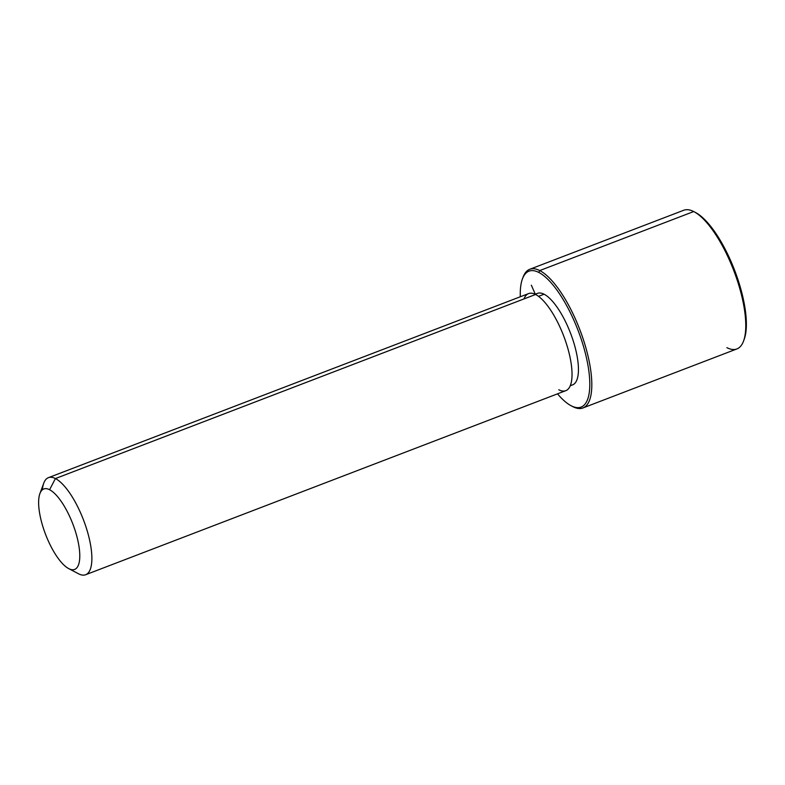 <?xml version="1.0" encoding="UTF-8"?>
<svg xmlns="http://www.w3.org/2000/svg" width="785" height="785" viewBox="0 0 785 785"><rect width="100%" height="100%" fill="white"/><g stroke="black" fill="none" stroke-linecap="round" stroke-linejoin="round"><path stroke-width="1.18" d="M535.125 294.267L537.48 293.364A49.013 16.603 69 0 1 544.074 294.208L538.52 296.337L544.074 294.208A49.013 16.603 69 0 1 573.423 341.485A49.013 16.603 69 0 1 572.569 384.885L570.214 385.788M48.425 477.663L528.59 293.59A51.977 17.604 69 0 1 535.576 294.483L55.421 478.556A51.977 17.604 -111 0 0 48.425 477.663A51.977 17.604 -111 0 0 42.38 489.801M39.917 493.559L43.754 483.187A51.977 17.604 69 0 1 55.421 478.556L49.583 489.722A43.067 14.591 -111 0 0 39.917 493.559A43.067 14.591 -111 0 0 45.579 534.418A43.067 14.591 -111 0 0 68.688 568.595A43.067 14.591 -111 0 0 68.825 568.674L78.647 573.835A51.977 17.604 69 0 1 78.471 573.747A51.977 17.604 69 0 1 78.304 573.658A51.977 17.604 -111 0 0 78.647 573.835A51.977 17.604 -111 0 0 85.644 574.738A51.977 17.604 -111 0 0 86.546 528.697A51.977 17.604 -111 0 0 55.421 478.556L535.576 294.483A51.977 17.604 69 0 1 566.701 344.625A51.977 17.604 69 0 1 565.799 390.665L85.644 574.738M78.647 573.835L68.825 568.674A43.067 14.591 -111 0 0 77.391 538.49A43.067 14.591 -111 0 0 49.583 489.722L55.421 478.556A51.977 17.604 69 0 1 88.98 537.411A51.977 17.604 69 0 1 78.647 573.835M558.812 389.772A51.977 17.604 -111 0 0 569.145 353.348A51.977 17.604 -111 0 0 535.576 294.483A51.977 17.604 -111 0 0 523.987 298.928M49.583 489.722A43.067 14.591 69 0 1 77.391 538.49A43.067 14.591 69 0 1 68.825 568.674A43.067 14.591 69 0 1 41.016 519.905A43.067 14.591 69 0 1 49.583 489.722M522.437 278.911L523.075 277.183A74.261 25.149 69 0 1 539.737 270.57L538.765 272.424A72.769 24.649 -111 0 0 522.437 278.911A72.769 24.649 -111 0 0 520.308 296.769A72.769 24.649 69 0 1 538.765 272.424A72.769 24.649 69 0 1 585.747 354.83A72.769 24.649 69 0 1 571.284 405.825A72.769 24.649 69 0 1 557.517 393.834A72.769 24.649 -111 0 0 571.038 405.698A72.769 24.649 -111 0 0 571.284 405.825L572.922 406.689A74.261 25.149 69 0 1 572.667 406.561A74.261 25.149 69 0 1 572.422 406.424M570.42 385.278A49.013 16.603 -111 0 0 574.316 344.448A49.013 16.603 -111 0 0 544.074 294.208A49.013 16.603 -111 0 0 535.625 294.512M529.747 269.284L683.715 210.262A74.261 25.149 69 0 1 693.705 211.548L539.737 270.57A74.261 25.149 69 0 1 587.68 354.653A74.261 25.149 69 0 1 572.922 406.689L571.284 405.825A72.769 24.649 -111 0 0 585.747 354.83A72.769 24.649 -111 0 0 538.765 272.424L539.737 270.57A74.261 25.149 -111 0 0 529.747 269.284A74.261 25.149 -111 0 0 522.761 278.067M743.856 340.16A72.769 24.649 -111 0 0 734.858 270.903A72.769 24.649 -111 0 0 695.333 212.401A72.769 24.649 69 0 1 695.579 212.529A72.769 24.649 69 0 1 734.613 270.275A72.769 24.649 69 0 1 744.19 339.326L743.552 341.053A74.261 25.149 -111 0 0 733.779 270.599A74.261 25.149 -111 0 0 693.95 211.675L695.579 212.529M693.705 211.548A74.261 25.149 69 0 1 738.165 283.169A74.261 25.149 69 0 1 736.87 348.942L582.912 407.964A74.261 25.149 -111 0 0 584.197 342.191A74.261 25.149 -111 0 0 539.737 270.57L693.705 211.548M572.922 406.689A74.261 25.149 -111 0 0 582.912 407.964M726.881 347.667A74.261 25.149 -111 0 0 743.552 341.053M535.301 294.198L531.347 285.2M68.688 568.595L78.471 573.747M572.667 406.561L571.038 405.698"/></g></svg>
